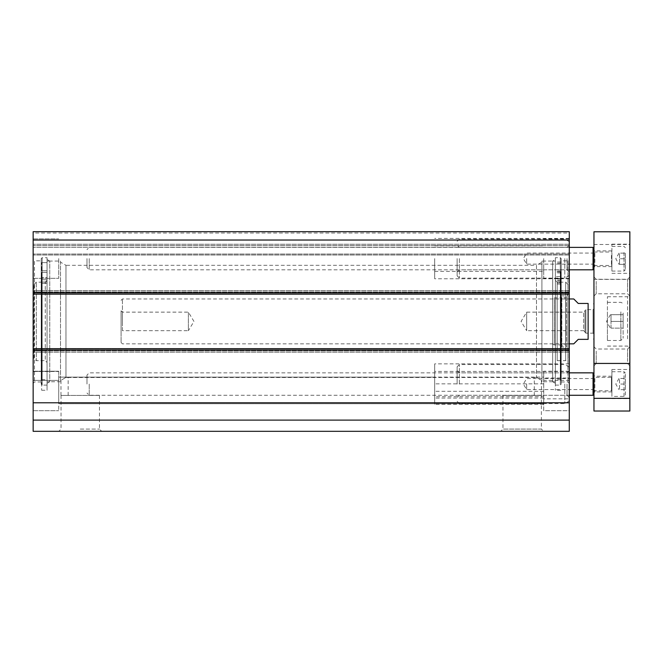 <?xml version="1.0" encoding="UTF-8"?>
<svg xmlns="http://www.w3.org/2000/svg" width="663" height="663" viewBox="0 0 663 663"><rect width="100%" height="100%" fill="white"/><g stroke="black" fill="none" stroke-linecap="round" stroke-linejoin="round"><path stroke-width="0.5" stroke-dasharray="3.31 2.49" d="M434.688 258.595L434.688 278.783L434.688 258.595M569.285 258.595L569.285 278.783L569.285 258.595M569.285 398.828L569.285 363.871L569.285 378.043L543.71 378.043L543.71 396.681L434.688 396.681L434.688 363.871L434.688 404.248L434.688 403.734L543.71 403.734L543.71 404.248L543.71 398.828L569.285 398.828L569.285 410.687L569.285 371.205L569.285 410.687L543.71 410.687L543.71 380.405L569.285 380.405M434.688 396.681L434.688 371.429L434.688 403.734L58.725 403.734L58.725 380.405L33.15 380.405L33.15 371.205L33.15 410.687L33.15 371.205L33.15 380.405L58.725 380.405L58.725 403.734L58.725 383.852L58.725 403.734L543.71 403.734L543.71 396.681M569.285 371.487L543.71 371.487L543.71 377.123L58.725 377.123L58.725 383.852L58.725 371.487L58.725 377.123L434.688 377.123M569.285 292.806L569.285 290.659L569.285 294.148L33.15 294.148L33.15 352.144L33.15 348.663L33.15 350.006L33.15 348.663L569.285 348.663L569.285 431.323L33.15 431.323L33.15 348.663L569.285 348.663L569.285 290.659L569.285 294.148L33.15 294.148L33.15 231.677L33.15 233.02L33.15 231.677L569.285 231.677L569.285 292.806L33.15 292.806M569.285 233.02L569.285 255.006L569.285 233.02L33.15 233.02L33.15 255.006L33.15 233.02L569.285 233.02M569.285 259.49L569.285 383.322L569.285 259.49L567.934 260.841L567.934 381.971L567.934 260.841L561.205 260.841L561.205 381.971L561.205 260.841M569.285 378.043L569.285 410.687L543.71 410.687L543.71 378.043M561.205 258.595L561.205 384.217L561.205 258.595L560.31 257.7L555.379 257.7L555.379 385.112L555.379 257.7M41.222 258.595L41.222 384.217L41.222 258.595L42.125 257.7L42.125 385.112L42.125 257.7L47.056 257.7L47.056 385.112L47.056 257.7M41.222 260.841L41.222 381.971L41.222 260.841L34.493 260.841L34.493 381.971L34.493 260.841L33.15 259.49L33.15 383.322L33.15 259.49M33.15 258.595L33.15 278.336L33.15 258.595M541.911 262.183L541.911 380.628L541.911 262.183L536.475 265.324L536.475 377.388L536.475 265.324L65.96 265.324L65.96 377.388L65.96 265.324L60.515 262.183L60.515 380.628L60.515 262.183M65.96 377.388C59.769 381.034 59.769 381.034 65.96 377.388C59.769 381.034 59.769 381.034 65.96 377.388C68.819 377.504 68.819 377.504 65.96 377.388C68.819 377.504 68.819 377.504 65.96 377.388M555.379 259.506L555.379 383.305L555.379 259.506L552.685 261.065L552.685 381.747L552.685 261.065L541.911 261.065L541.911 381.747L541.911 261.065M536.475 377.388C542.657 381.034 542.657 381.034 536.475 377.388C542.657 381.034 542.657 381.034 536.475 377.388C533.607 377.504 533.607 377.504 536.475 377.388C533.607 377.504 533.607 377.504 536.475 377.388M60.515 261.065L60.515 381.747L60.515 261.065L49.75 261.065L49.75 381.747L49.75 261.065L47.056 259.506L47.056 383.305L47.056 259.506M65.96 395.43L60.963 395.43L65.96 395.43M541.373 395.43L502.96 395.43L541.373 395.43L541.389 429.077L502.96 429.077L541.389 429.077L543.635 431.323L500.714 431.323L543.635 431.323M61.062 395.43L99.475 395.43L61.062 395.43M569.285 255.006L33.15 255.006L569.285 255.006M80.256 429.077L99.475 429.077L80.256 429.077M80.256 431.323L101.721 431.323L80.256 431.323M58.725 258.595L58.725 278.336L58.725 258.595M58.725 371.487L58.725 410.687L58.725 371.205L33.15 371.487L58.725 371.487M543.71 377.123L543.71 380.405M543.71 258.595L543.71 278.336L543.71 258.595M543.71 371.487L543.71 398.828M33.15 402.781L569.285 402.781M569.285 231.677L33.15 231.677L569.285 231.677M569.285 245.583L33.15 245.583L569.285 245.583M33.15 240.031L569.285 240.031M569.285 294.148L33.15 294.148M569.285 348.663L33.15 348.663M33.15 420.11L569.285 420.11M459.368 384.059L459.368 364.542L459.368 384.059M457.122 384.059L457.122 366.788L457.122 384.059M564.793 384.059L564.793 403.576L564.793 384.059M569.285 384.059L569.285 367.136L569.285 384.059M567.039 384.059L567.039 395.281L567.039 384.059M459.368 258.595L459.368 278.112L459.368 258.595M457.122 258.595L457.122 275.866L457.122 258.595M564.793 258.595L564.793 278.112L564.793 258.595M567.039 258.595L567.039 269.808L567.039 258.595M47.056 265.341L47.056 381.747L47.056 265.341M47.056 262.631L47.056 390.275L47.056 262.631L41.678 262.631L47.056 262.631M41.678 275.269L41.678 279.753L41.678 275.269M47.056 275.269L47.056 279.753L47.056 275.269M47.056 282.024L47.056 277.582L47.056 282.024L41.678 282.024L41.678 277.582L47.056 277.582L47.056 379.659L47.056 277.582L41.678 277.582L41.678 379.659L41.678 277.582L41.678 283.35L41.678 282.024L47.056 282.024M41.678 272.41L41.678 390.275L41.678 262.631L41.678 272.41L47.056 272.41L41.678 272.41M47.056 362.454L47.056 280.358L47.056 362.454L45.266 360.664L45.266 282.148L45.266 360.664L36.291 360.664L36.291 282.148L36.291 360.664L34.045 358.418L34.045 284.394L34.045 358.418M47.056 381.747L49.75 381.747L49.75 261.065L49.75 381.747L47.056 383.305M593.957 377.33L593.957 390.789L593.957 377.33L611.452 377.33L611.452 390.789L611.908 391.236L611.908 376.882L611.908 391.236M593.957 262.117L593.957 252.023L593.957 262.117M623.121 312.994L623.121 338.229L623.121 312.994M623.121 314.676L623.121 328.135L623.121 314.676L611.004 314.676L611.004 321.406L623.121 321.406L611.004 321.406L611.004 314.676L623.121 314.676M607.416 311.875L607.416 340.475L607.416 311.875M611.004 328.135L611.004 321.406L611.004 328.135L623.121 328.135L611.004 328.135M607.416 338.851L607.416 296.734L607.416 338.851M611.908 253.2L611.908 266.601L611.908 253.2M611.908 255.164L611.908 265.929L611.908 255.164M625.366 253.258L625.366 269.742L625.366 253.258M625.366 253.142L625.366 264.355L625.366 253.142L619.532 253.142L619.532 258.752L625.366 258.752L619.532 258.752L619.532 253.142L625.366 253.142M611.908 252.578L611.908 271.084L611.908 252.578M619.532 264.355L619.532 258.752L619.532 264.355L625.366 264.355L619.532 264.355M611.908 378.507L611.908 391.916L611.908 378.507M611.908 376.882L611.452 377.33L611.452 390.789L593.957 390.789M625.366 395.049L625.366 373.07L625.366 395.049L624.016 396.399L611.908 396.399L611.908 371.719L611.908 396.399M625.366 389.67L625.366 378.449L625.366 389.67L619.532 389.67L619.532 378.449L625.366 378.449L619.532 378.449L619.532 384.059L625.366 384.059L619.532 384.059L619.532 389.67L625.366 389.67M594.852 378.507L594.852 391.916L594.852 378.507M593.957 377.877L593.957 392.811L593.957 377.877M593.957 231.785L593.957 411.027L629.85 411.027L629.85 231.785L593.957 231.785M593.957 252.562L593.957 267.496L593.957 252.562M593.957 279.778L593.957 296.021L593.957 279.778M593.957 349.575L593.957 365.819L593.957 349.575M594.852 253.2L594.852 266.601L594.852 253.2M611.908 394.369L611.908 369.482L611.908 394.369M629.85 394.369L629.85 369.482L629.85 394.369M611.908 269.062L611.908 244.166L611.908 269.062M629.85 269.062L629.85 244.166L629.85 269.062M627.604 338.851L627.604 296.734L627.604 338.851M629.85 340.442L629.85 294.488L629.85 340.442M629.85 363.034L629.85 346.782L629.85 363.034M629.85 293.237L629.85 276.993L629.85 293.237M596.203 351.158L596.203 363.573L596.203 351.158M627.604 361.443L627.604 349.028L627.604 361.443M596.203 281.369L596.203 293.784L596.203 281.369M627.604 291.654L627.604 279.239L627.604 291.654M593.957 244.473L629.85 244.473M593.957 279.372L629.85 279.372M593.062 247.382L593.062 269.808M593.957 258.595L593.957 268.913L593.957 258.595M526.662 258.595L526.662 264.114L526.662 258.595M89.232 258.595L89.232 269.808L89.232 258.595M86.986 258.595L86.986 267.57L86.986 258.595M573.768 298.972L578.252 303.463L588.122 303.463L588.122 339.348L578.252 339.348L573.768 343.84M593.957 334.682L593.957 304.806L593.957 334.682M584.981 310.524L584.981 332.287L584.981 310.524L585.885 309.629L593.062 309.629L593.062 333.182L593.062 309.629L593.957 308.734L593.957 334.077L593.957 308.734M584.981 332.022L584.981 310.79L584.981 332.022L583.639 330.68L583.639 312.132L583.639 330.68L526.662 330.68L526.662 312.132L526.662 330.68L521.093 321.406L526.662 312.132L583.639 312.132L584.981 310.79M121.089 310.79L122.431 312.132L188.383 312.132L193.952 321.406L188.383 330.68L188.383 312.132L188.383 330.68L122.431 330.68L122.431 312.132L122.431 330.68L121.089 332.022L121.089 310.79L121.089 332.022M121.089 321.406L121.089 342.489L121.089 321.406M122.431 321.406L122.431 298.972L122.431 321.406M567.934 358.418L567.934 284.394L567.934 358.418L565.696 360.664L565.696 282.148L565.696 360.664L557.169 360.664L555.379 362.454L555.379 280.358L555.379 362.454M567.934 348.324L567.934 294.488L567.934 348.324L566.592 346.981L566.592 295.831L566.592 346.981L561.205 346.981L561.205 295.831L561.205 346.981M560.757 276.604L560.757 282.653L560.757 271.921L555.379 271.921L555.379 264.777L555.379 381.747L555.379 261.065L555.379 390.275L555.379 263.261L555.379 284.062L555.379 278.593L560.757 278.593L560.757 379.659L560.757 276.604L555.379 276.604L555.379 379.659L555.379 278.593M560.757 275.874L560.757 280.474L560.757 275.874M555.379 276.106L555.379 271.507L555.379 276.106M560.757 274.465L560.757 279.065L560.757 274.465M555.379 274.697L555.379 270.098L555.379 274.697M560.757 271.921L560.757 278.593M555.379 271.921L555.379 276.604M560.757 262.051L555.379 262.051M560.757 263.261L555.379 263.261M561.205 296.013L561.205 346.799L561.205 296.013L561.818 296.792L561.818 346.02L561.818 296.792L565.63 297.745L565.63 345.067L565.63 297.745L565.696 343.84L565.696 298.972L561.379 297.894L561.379 344.917L561.379 297.894L554.384 297.894L554.384 344.917L554.384 297.894L552.685 298.416L552.685 344.395L552.685 298.416M555.379 383.305L552.685 381.747L552.685 261.065L552.685 381.747L555.379 381.747M593.062 372.846L593.062 395.281M593.957 384.059L593.957 394.377L593.957 384.059M526.662 384.059L526.662 389.579L526.662 384.059M89.232 384.059L89.232 395.281L89.232 384.059M86.986 384.059L86.986 375.084L86.986 384.059M543.71 383.852L434.688 383.852M560.31 257.7L560.31 385.112L560.31 257.7M543.71 391.311L434.688 391.311M543.71 398.04L434.688 398.04M569.285 350.006L33.15 350.006M569.285 244.241L33.15 244.241L569.285 244.241M569.285 293.933L33.15 293.933L569.285 293.933M569.285 348.879L33.15 348.879L569.285 348.879M569.285 350.172L33.15 350.172L569.285 350.172M569.285 352.094L33.15 352.094L569.285 352.094M569.285 350.802L33.15 350.802L569.285 350.802M569.285 292.01L33.15 292.01L569.285 292.01M569.285 290.717L33.15 290.717L569.285 290.717M569.285 292.64L33.15 292.64L569.285 292.64M569.285 254.028L33.15 254.028L569.285 254.028M569.285 247.299L33.15 247.299L569.285 247.299M620.875 311.875L620.875 340.475L620.875 311.875M611.452 255.388L611.452 265.482L611.452 255.388M624.016 252.578L624.016 271.084L624.016 252.578M624.016 396.399L624.016 371.719L624.016 396.399M585.885 309.629L585.885 333.182L585.885 309.629M560.757 282.852L555.379 282.852M560.757 272.941L555.379 272.941M560.757 281.22L555.379 281.22M557.169 360.664L557.169 282.148L557.169 360.664M569.285 238.407L434.688 238.407M569.285 278.783L434.688 278.783M569.285 363.871L434.688 363.871M543.71 404.248L434.688 404.248M561.205 381.971L567.934 381.971L569.285 383.322M555.379 385.112L560.31 385.112L561.205 384.217M47.056 385.112L42.125 385.112L41.222 384.217M41.222 381.971L34.493 381.971L33.15 383.322M60.963 395.43L60.963 380.371L60.515 380.628M552.685 381.747L541.911 381.747M541.464 395.43L541.464 380.371L541.911 380.628M60.515 381.747L49.75 381.747M68.148 395.43L68.148 377.487L534.287 377.487L534.287 395.43M61.046 395.43L61.046 429.077L58.8 431.323M99.475 395.43L99.475 429.077L101.721 431.323M502.96 395.43L502.96 429.077L500.714 431.323M33.15 278.336L58.725 278.336L33.15 278.336M33.15 238.854L58.725 238.854L33.15 238.854M33.15 410.687L58.725 410.687L33.15 410.687M33.15 371.205L58.725 371.205L33.15 371.205M569.285 371.429L434.688 371.429M569.285 238.854L543.71 238.854M569.285 278.336L543.71 278.336M569.285 371.205L543.71 371.205M569.285 352.144L33.15 352.144L569.285 352.144M569.285 290.659L33.15 290.659L569.285 290.659M434.688 271.382L543.71 271.382M434.688 245.807L543.71 245.807M457.122 401.33L459.368 403.576L564.793 403.576L569.285 400.982M457.122 366.788L459.368 364.542L564.793 364.542L569.285 367.136M569.285 370.6L567.039 372.846L459.368 372.846L457.122 370.6M569.285 397.518L567.039 395.281L459.368 395.281L457.122 397.518M457.122 275.866L459.368 278.112L564.793 278.112L569.285 275.518M457.122 241.324L459.368 239.078L564.793 239.078L569.285 241.672M569.285 245.136L567.039 247.382L459.368 247.382L457.122 245.136M569.285 272.054L567.039 269.808L459.368 269.808L457.122 272.054M41.678 279.753L47.056 279.753L41.678 279.753M41.678 270.786L47.056 270.786L41.678 270.786M41.678 283.35L47.056 283.35L41.678 283.35M41.678 379.659L47.056 379.659M41.678 390.275L47.056 390.275M34.045 284.394L36.291 282.148L45.266 282.148L47.056 280.358M47.056 261.065L49.75 261.065M607.416 302.336L620.875 302.336C622.83 303.182 623.576 303.927 623.121 304.582M607.416 340.475L620.875 340.475L623.121 338.229M610.408 314.676L606.521 321.406L610.408 328.135M593.957 252.023L611.452 252.023L611.908 251.575M593.957 265.482L611.452 265.482L611.908 265.929M611.908 246.412L624.016 246.412L625.366 247.755M611.908 271.084L624.016 271.084L625.366 269.742M619.027 253.142L615.794 258.752L619.027 264.355M611.908 371.719L624.016 371.719L625.366 373.07M619.027 378.449L615.794 384.059L619.027 389.67M611.908 376.211L594.852 376.211L593.957 375.316M611.908 391.916L594.852 391.916L593.957 392.811M611.908 250.896L594.852 250.896L593.957 250.001M611.908 266.601L594.852 266.601L593.957 267.496M611.908 398.645L629.85 398.645M611.908 369.482L629.85 369.482M611.908 273.33L629.85 273.33M611.908 244.166L629.85 244.166M607.416 346.078L627.604 346.078L629.85 348.324M607.416 296.734L627.604 296.734L629.85 294.488M629.85 346.782L627.604 349.028L596.203 349.028L593.957 346.782M629.85 365.819L627.604 363.573L596.203 363.573L593.957 365.819M629.85 276.993L627.604 279.239L596.203 279.239L593.957 276.993M629.85 296.021L627.604 293.784L596.203 293.784L593.957 296.021M593.957 252.18L593.062 253.075L526.662 253.075L523.347 258.595L526.662 264.114L593.062 264.114L593.957 265.009M569.285 247.382L89.232 247.382L86.986 249.619M569.285 269.808L89.232 269.808L86.986 267.57M584.981 332.287L585.885 333.182L593.062 333.182L593.957 334.077M121.089 342.489L122.431 343.84L569.285 343.84M121.089 300.322L122.431 298.972L569.285 298.972M560.757 271.507L555.379 271.507M560.757 280.474L555.379 280.474M560.757 270.098L555.379 270.098M560.757 279.065L555.379 279.065M560.757 284.062L555.379 284.062M560.757 379.659L555.379 379.659M560.757 282.653L555.379 282.653M560.757 390.275L555.379 390.275M552.685 344.395L554.384 344.917L561.379 344.917L565.696 343.84L565.63 345.067L561.818 346.02L561.205 346.799M567.934 284.394L565.696 282.148L557.169 282.148L555.379 280.358M561.205 295.831L566.592 295.831L567.934 294.488M552.685 261.065L555.379 261.065M593.957 377.645L593.062 378.548L526.662 378.548L523.347 384.059L526.662 389.579L593.062 389.579L593.957 390.474M569.285 372.846L89.232 372.846L86.986 375.084M569.285 395.281L89.232 395.281L86.986 393.035"/><path stroke-width="0.99" d="M569.285 240.031L569.285 231.677L33.15 231.677L33.15 294.148L569.285 294.148L569.285 240.031L33.15 240.031M569.285 294.148L569.285 348.663L33.15 348.663L33.15 431.323L569.285 431.323L569.285 348.663M33.15 348.663L33.15 294.148M33.15 420.11L569.285 420.11M33.15 402.781L569.285 402.781M593.957 411.027L593.957 231.785L629.85 231.785L629.85 411.027L593.957 411.027M593.957 398.339L629.85 398.339M593.957 363.44L629.85 363.44M593.957 268.913L593.062 269.808L593.062 247.382L569.285 247.382M569.285 343.84L573.768 343.84L578.252 339.348L588.122 339.348L588.122 303.463C596.418 303.463 596.418 303.463 588.122 303.463C596.418 303.463 596.418 303.463 588.122 303.463L578.252 303.463L573.768 298.972L569.285 298.972M588.122 339.348C596.418 339.348 596.418 339.348 588.122 339.348C596.418 339.348 596.418 339.348 588.122 339.348M593.957 394.377L593.062 395.281L593.062 372.846L569.285 372.846M569.285 292.806L33.15 292.806M33.15 350.006L569.285 350.006M593.957 248.277L593.062 247.382M593.062 269.808L569.285 269.808M593.799 303.463L593.957 304.806M593.799 339.348L593.957 338.006M593.957 373.741L593.062 372.846M593.062 395.281L569.285 395.281"/></g></svg>
